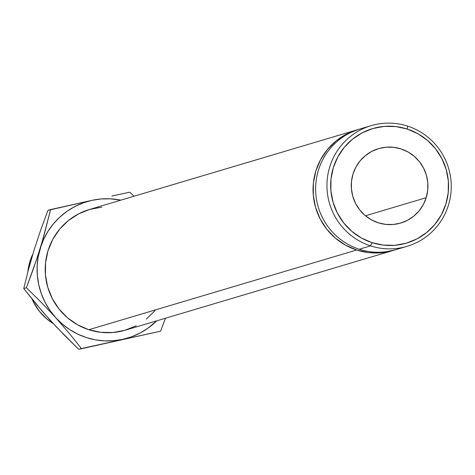 <?xml version="1.0" encoding="UTF-8"?>
<svg xmlns="http://www.w3.org/2000/svg" width="475" height="475" viewBox="0 0 475 475"><rect width="100%" height="100%" fill="white"/><g stroke="black" fill="none" stroke-linecap="round" stroke-linejoin="round"><path stroke-width="0.71" d="M401.31 247.748A62.955 62.083 -106.6 0 1 359.231 249.244L370.559 245.872A62.955 62.083 -106.6 0 1 326.942 185.208A62.955 62.083 -106.6 0 1 371.141 125.655A62.955 62.083 -106.6 0 1 407.633 126.118L407.194 129.04A59.719 58.894 -106.6 0 1 445.888 204.066A59.719 58.894 -106.6 0 1 372.032 242.642L370.559 245.872A62.955 62.083 73.4 0 0 448.424 205.206A62.955 62.083 73.4 0 0 407.633 126.118A62.955 62.083 -106.6 0 1 451.25 186.782A62.955 62.083 -106.6 0 1 407.057 246.335A62.955 62.083 -106.6 0 1 370.559 245.872L359.231 249.244A62.955 62.083 73.4 0 0 395.723 249.708L407.057 246.335M353.02 173.993A38.831 38.291 -106.6 0 1 378.533 148.627A38.831 38.291 -106.6 0 1 416.848 158.763A38.831 38.291 -106.6 0 1 426.2 197.689L365.453 215.769L426.2 197.689L423.267 204.672L419.045 210.924L413.683 216.214L407.402 220.335L400.437 223.131L393.051 224.497L385.54 224.378L378.177 222.775L371.26 219.753L365.049 215.43L359.777 209.968L355.656 203.579L352.836 196.507L351.435 189.026L351.494 181.426L353.02 173.993L355.953 167.016L360.181 160.758L365.542 155.473L371.824 151.347L378.789 148.55L386.169 147.185L393.686 147.309L401.043 148.912L407.966 151.929L414.176 156.257L419.449 161.72L423.569 168.108L426.39 175.174L427.791 182.655L427.732 190.261L426.2 197.689A38.831 38.291 -106.6 0 1 400.686 223.06A38.831 38.291 -106.6 0 1 362.372 212.925A38.831 38.291 -106.6 0 1 353.02 173.993M136.206 325.773L124.907 330.309L112.937 332.518L100.753 332.322L88.825 329.721A62.955 62.083 73.4 0 0 125.317 330.184L393.152 250.473A62.955 62.083 -106.6 0 1 356.654 250.01L88.825 329.721L77.609 324.823L67.533 317.811L58.989 308.958L52.303 298.603L47.738 287.137L45.458 275.007L45.558 262.681L48.034 250.634L52.79 239.317L59.642 229.182L68.335 220.602L78.518 213.916L89.817 209.386L101.781 207.171M357.23 129.794A62.955 62.083 -106.6 0 1 358.524 129.426L346.346 134.205L336.163 140.891L327.477 149.471L320.619 159.606L315.863 170.923L313.387 182.97L313.286 195.296L315.566 207.427L320.132 218.892L326.818 229.247L335.362 238.1L345.438 245.112L356.654 250.01A62.955 62.083 -106.6 0 1 313.037 189.347A62.955 62.083 -106.6 0 1 357.23 129.794L89.401 209.505A62.955 62.083 73.4 0 0 45.208 269.058A62.955 62.083 73.4 0 0 88.825 329.721L356.654 250.01L368.582 252.611L380.766 252.807L394.434 250.076A62.955 62.083 -106.6 0 1 393.152 250.473M30.976 260.442L29.961 261.422A53.717 52.968 73.4 0 0 27.823 271.979L29.961 261.422L30.976 260.442M32.021 299.007A53.717 52.968 73.4 0 0 53.277 323.6L46.598 318.743L39.306 311.19L33.606 302.349L32.021 299.007M49.471 319.443L35.857 303.697L23.75 288.527L28.363 269.919L34.093 249.981M34.105 249.939L40.814 229.698L47.951 210.348L50.629 209.552L38.119 257.141L37.139 266.386L37.365 275.684L38.784 284.887L41.384 293.829L45.107 302.361L49.899 310.335L55.67 317.621L62.326 324.087L69.754 329.626L77.823 334.139L86.403 337.553L95.338 339.809L104.476 340.872L113.668 340.712L122.752 339.346L131.569 336.787L139.977 333.082L147.82 328.296L156.726 320.839A71.191 70.199 -106.6 0 1 122.752 339.346A71.191 70.199 -106.6 0 1 55.67 317.621A71.191 70.199 -106.6 0 1 40.28 248.122L33.559 268.381L26.422 287.731L40.969 302.053L55.67 317.621L69.297 333.379L81.409 348.549L160.592 331.182L165.431 318.25L160.592 331.182L78.731 349.345L56.84 327.412L42.501 311.553L23.75 288.527L26.422 287.731L40.969 302.053L55.67 317.621L69.297 333.379L81.409 348.549L160.592 331.182L78.731 349.345L81.409 348.549L78.731 349.345L64.184 335.023L49.489 319.461M32.84 254.078L29.961 261.422A53.717 52.968 73.4 0 1 32.84 254.078M91.972 200.343L83.155 202.902L74.747 206.607L66.898 211.393L59.743 217.176L53.408 223.862L47.987 231.337L43.587 239.471L40.28 248.122A71.191 70.199 -106.6 0 1 91.972 200.343A71.191 70.199 -106.6 0 1 120.81 200.159L110.242 198.823L101.056 198.977L91.972 200.343L47.951 210.348L40.814 229.698L34.099 249.957L28.363 269.919L23.75 288.527L26.422 287.731L36.991 258.37L43.308 237.969L50.629 209.552L91.972 200.343M155.076 310.508L146.389 319.087M111.934 196.003L129.812 192.185L111.934 196.003M134.003 196.228L129.812 192.185L134.009 196.228M371.141 125.655L359.807 129.028A62.955 62.083 73.4 0 0 315.614 188.581A62.955 62.083 73.4 0 0 359.231 249.244A62.955 62.083 -106.6 0 1 315.697 185.583A62.955 62.083 -106.6 0 1 365.554 127.615M407.194 129.04L395.877 126.576L384.322 126.392L372.964 128.488L362.253 132.792L352.587 139.133L344.345 147.268L337.85 156.887L333.337 167.616L330.986 179.051L330.891 190.742L333.052 202.243L337.387 213.121L343.728 222.947L351.832 231.343L361.386 237.999L372.032 242.642L383.349 245.106L394.903 245.296L406.256 243.194L416.973 238.895L426.633 232.554L434.874 224.414L441.376 214.795L445.888 204.066L448.24 192.636L448.335 180.945L446.173 169.438L441.839 158.567L435.498 148.74L427.393 140.339L417.834 133.689L407.194 129.04L407.633 126.118A62.955 62.083 73.4 0 0 329.769 166.784A62.955 62.083 73.4 0 0 370.559 245.872L372.032 242.642A59.719 58.894 -106.6 0 1 333.337 167.616A59.719 58.894 -106.6 0 1 407.194 129.04"/></g></svg>
